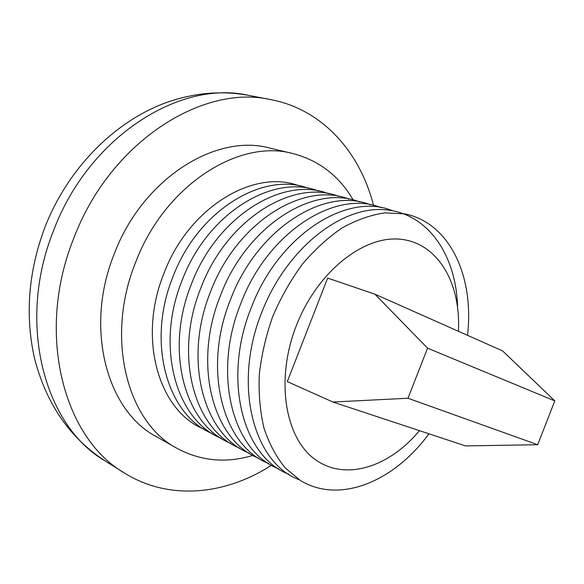 <?xml version="1.0" encoding="UTF-8"?>
<svg xmlns="http://www.w3.org/2000/svg" width="584" height="584" viewBox="0 0 584 584"><rect width="100%" height="100%" fill="white"/><g stroke="black" fill="none" stroke-linecap="round" stroke-linejoin="round"><path stroke-width="0.88" d="M353.232 200.027C339.092 175.886 318.974 160.396 292.861 153.548C238.746 138.452 164.462 185.435 135.546 262.574C104.857 338.537 127.429 422.721 177.076 448.373C200.859 461.126 226.147 463.47 252.938 455.403M292.861 153.548L269.735 148.066C215.773 133.079 142.387 178.792 114.157 254.157C84.169 328.361 106.938 411.034 156.395 436.657L177.076 448.373M373.556 205.444C360.058 152.387 322.806 109.566 271.027 99.667C202.414 83.709 109.814 142.211 73.694 238.476C35.456 333.296 63.634 438.161 124.407 472.996C169.075 500.977 225.519 494.955 271.509 465.266M537.689 444.723L465.543 445.906L332.895 402.026L287.291 381.6L327.646 278.094L374.95 294.19L427.539 348.173L554.8 400.901L537.689 444.723L407.997 398.251L427.539 348.173M374.95 294.19L502.612 350.918L554.8 400.901M332.895 402.026L407.997 398.251M458.418 331.281C461.024 283.992 438.54 243.689 401.391 239.345C364.431 234.658 317.36 271.326 296.365 325.558C275.166 379.585 284.97 438.124 315.272 459.586C345.494 481.42 389.28 467.061 419.458 430.656M467.514 335.326C474.354 276.845 450.184 223.161 404.938 213.875L384.958 212.868C370.913 214.883 356.707 219.854 342.348 227.789C328.179 237.374 314.864 249.499 302.41 264.172C290.737 280.072 280.86 297.482 272.772 316.397C265.939 335.763 261.435 355.218 259.274 374.753C258.515 393.915 260.106 411.778 264.048 428.357C269.239 443.84 276.32 457.046 285.277 467.981L300.643 480.683C340.173 504.335 394.266 481.282 428.926 433.795M457.571 306.775C456.126 254.617 427.451 212.248 383.608 209.634C339.983 206.707 286.094 249.58 261.866 312.111C232.49 384.71 253.39 462.856 298.979 479.632M392.149 210.598C347.064 191.895 278.495 235.002 251.178 307.907C222.124 379.702 243.126 457.221 288.642 474.142M381.045 207.641C335.924 189.092 267.713 231.68 240.703 303.789C211.963 374.797 233.052 451.695 278.495 468.755M370.154 204.743C324.996 186.34 257.15 228.417 230.439 299.753C201.998 369.993 223.176 446.278 268.538 463.462M359.452 201.896C314.28 183.639 246.791 225.212 220.372 295.789C192.231 365.285 213.481 440.964 258.763 458.265M348.947 199.1C303.76 180.989 236.629 222.073 210.496 291.905C182.646 360.664 203.977 435.752 249.164 453.169M338.632 196.355C293.445 178.383 226.665 218.985 200.816 288.102C173.251 356.138 194.64 430.642 239.739 448.154M328.5 193.662C283.313 175.82 216.89 215.956 191.311 284.364C164.031 351.699 185.471 425.626 230.483 443.234M318.543 191.019C273.37 173.309 207.298 212.985 181.996 280.7C154.979 347.341 176.477 420.706 221.387 438.401M308.768 188.413C263.61 170.835 197.888 210.065 172.842 277.101C146.102 343.071 167.644 415.874 212.452 433.649M299.154 185.858C254.025 168.404 188.654 207.203 163.863 273.567C137.379 338.881 158.965 411.129 203.67 428.984M271.027 99.667L248.558 95.36C180.222 79.541 88.841 136.532 53.582 230.563C16.228 323.164 44.53 426.108 105.01 460.864L124.407 472.996M248.558 95.36C221.387 90.337 193.793 92.798 165.79 102.755C113.603 121.998 67.686 169.09 44.961 227.132C28.477 271.18 24.937 314.688 34.354 357.656C46.012 403.456 69.562 437.861 105.01 460.864"/></g></svg>
